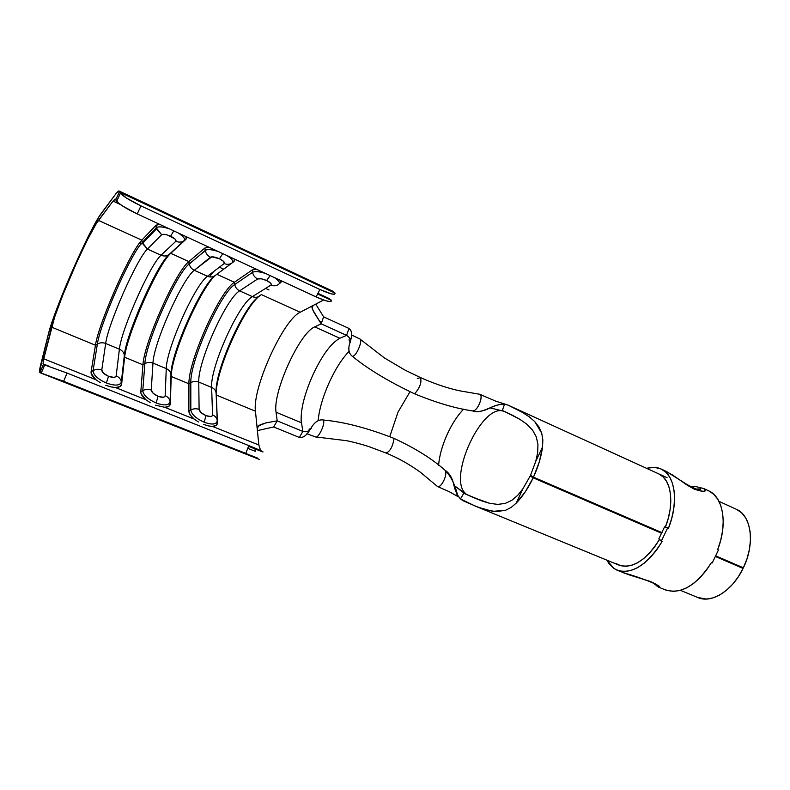 <?xml version="1.0" encoding="UTF-8"?>
<svg xmlns="http://www.w3.org/2000/svg" width="790" height="790" viewBox="0 0 790 790"><rect width="100%" height="100%" fill="white"/><g stroke="black" fill="none" stroke-linecap="round" stroke-linejoin="round"><path stroke-width="1.19" d="M475.442 506.163L485.623 509.817L496.209 511.653L505.679 510.241L511.258 507.358L516.245 503.112L522.891 488.803L517.667 495.35L522.891 488.803L530.199 476.005L533.181 477.822L525.291 491.805L516.245 503.112L522.891 488.803L530.199 476.005L661.744 533.309L533.181 477.822C528.293 488.023 522.654 496.456 516.245 503.112L511.258 507.358L505.679 510.241L492.763 511.367L478.236 507.279L463.375 500.9L460.452 498.954L463.799 493.276L466.406 494.402L463.799 493.276L466.406 494.402L464.125 492.032C449.875 474.701 480.261 407.986 501.403 410.691L503.961 411.205L501.403 410.691C480.261 407.986 449.875 474.701 464.125 492.032L466.406 494.402L484.211 501.769L466.406 494.402L453.904 485.346L465.053 493.839L473.22 497.453L463.799 493.276L460.452 498.954L457.529 495.044C454.922 484.26 450.774 476.005 445.076 470.297C449.589 473.2 452.571 478.355 454.033 485.771C455.326 491.212 457.469 495.607 460.452 498.954L475.442 506.163L619.113 565.176M680.407 590.347L698.064 597.605C711.543 603.748 732.488 590.742 743.074 568.415L715.612 556.565L743.074 568.415L738.294 576.809L732.636 584.225L726.365 590.357L719.739 594.969L713.034 597.892L706.527 599.047L697.935 597.556M735.984 509.115L718.969 501.344L736.685 509.432L741.613 512.829L745.612 517.825L748.495 524.254L750.144 531.877L750.451 540.409L749.394 549.494L747.004 558.757L743.37 567.803L715.908 555.943L743.37 567.803C755.22 543.806 751.458 515.722 736.685 509.432L718.969 501.354M507.97 405.092L658.909 473.951L507.97 405.092L522.427 412.41L529.014 416.656L534.682 421.514L541.713 433.167L542.839 439.852L542.542 446.952L539.313 461.874L533.487 477.15L530.515 475.343L535.778 461.281L530.515 475.343L533.487 477.15L662.05 532.677L533.487 477.15C538.217 466.851 541.239 456.788 542.542 446.952L535.778 461.281L542.542 446.952L542.839 439.852L541.713 433.167L538.977 427.015L534.682 421.514L529.014 416.656L522.427 412.41L507.97 405.092M537.635 452.759L535.778 461.281L537.635 452.759L537.941 444.553L537.635 452.759M536.321 436.949L537.941 444.553L536.321 436.949L532.559 430.106L536.321 436.949M526.831 424.2L532.559 430.106L526.831 424.2L519.682 419.204L526.831 424.2M511.772 414.898L519.682 419.204L503.595 411.017L511.772 414.898M504.938 411.62L502.341 410.435L503.595 411.017L502.341 410.435L504.543 404.194L507.96 405.102L504.543 404.194C500.04 404.134 495.34 405.3 490.422 407.689C483.816 411.235 477.881 412.311 472.608 410.919C481.505 414.819 494.214 403.275 504.543 404.194L502.341 410.435L504.929 411.62M350.326 341.932L350.385 341.082C352.449 334.97 351.975 330.753 348.963 328.443L323.614 316.839L321.175 323.821L346.583 335.375L339.848 338.248L314.726 326.882L321.175 323.821L312.406 309.305L312.218 306.342L313.265 305.424L300.18 312.257C283.156 319.703 252.079 388.65 255.456 411.215L258.844 444.997L212.431 426.403L216.184 425.356L217.418 422.729L216.302 395.059L255.456 411.215L257.254 429.197L257.441 427.41L260.127 424.793L265.776 422.936L277.191 420.843L273.696 426.956L299.361 437.463L302.876 431.429L277.191 420.843L276.056 412.232C272.51 392.482 299.41 332.965 314.726 326.882L321.175 323.821L346.583 335.375L348.963 328.443L323.614 316.839L315.763 304.111L323.614 316.839L321.175 323.821L313.482 311.487L311.951 307.606L313.265 305.424L323.604 300.022L300.18 312.257L261.697 294.739L300.18 312.257C283.156 319.703 252.079 388.65 255.456 411.215L216.302 395.059L216.114 393.084C214.376 371.349 244.535 304.091 259.791 295.904C257.56 297.504 255.091 297.751 252.395 296.635L270.931 285.062C273.735 286.247 276.293 286 278.603 284.341C280.45 282.86 278.939 280.549 274.071 277.418C278.939 280.549 280.45 282.86 278.603 284.341C276.293 286 273.735 286.247 270.931 285.062C271.948 283.995 270.516 282.484 266.625 280.529L270.131 275.591L266.625 280.529C262.438 278.761 259.446 278.238 257.659 278.959C254.894 277.567 253.195 275.354 252.573 272.313L234.749 284.519L234.373 282.287C219.492 291.421 188.198 361.465 188.938 383.782C188.198 361.465 219.492 291.421 234.373 282.287L234.749 284.519C235.341 287.422 236.97 289.535 239.637 290.848L257.659 278.959L261.233 278.801L266.625 280.529L270.644 283.136L271.316 284.272L270.931 285.062L252.395 296.635L239.637 290.848L252.395 296.635C238.412 304.219 210.15 367.31 211.631 387.406L198.754 382.074L211.631 387.406L212.559 414.859L212.085 415.984L210.673 416.518L205.923 415.609L201.124 412.656L199.11 409.418L198.754 382.074C197.717 362.067 226.059 298.689 239.637 290.848L257.659 278.959C254.894 277.567 253.195 275.354 252.573 272.313L252.178 269.983L234.373 282.287L216.835 274.308L234.373 282.287L252.178 269.983L256.375 269.202L252.178 269.983L252.573 272.313C254.982 271.059 259.436 271.503 265.934 273.636C259.436 271.503 254.982 271.059 252.573 272.313L234.749 284.519C220.341 293.238 190.025 361.099 190.815 382.637L190.825 410.04L188.859 411.225L190.242 414.938L194.152 419.075L164.745 407.294L168.813 406.337L170.334 403.769L171.203 376.465C171.173 354.532 201.954 285.091 216.43 274.604C201.954 285.091 171.173 354.532 171.203 376.465L188.938 383.782L171.203 376.465L170.976 374.44L170.087 401.675C169.159 405.458 164.508 405.882 156.134 402.969C147.76 399.167 143.316 395.069 142.783 390.655L140.798 391.87L141.035 393.608L145.834 399.72L115.419 387.525L119.823 386.656L121.63 384.157L124.632 357.258C126.459 335.493 158.178 263.87 170.749 253.314L188.869 261.569C175.627 271.711 144.027 342.89 142.951 364.812L124.632 357.258L142.951 364.812L140.798 391.87C140.709 394.171 142.398 396.787 145.834 399.72L150.248 402.673M204.896 248.011L208.837 247.161L204.827 248.07L205.291 250.391C207.543 249.057 211.937 249.472 218.465 251.625C211.937 249.472 207.553 249.057 205.291 250.381L204.896 248.011L188.869 261.569L170.749 253.314L185.946 239.331L186.48 238.333L186.025 236.575L185.946 239.331L170.749 253.314C158.178 263.87 126.459 335.493 124.632 357.258L124.356 355.184L121.344 382.005C120.06 385.718 115.073 386.053 106.374 383.012C97.743 379.101 93.309 374.974 93.082 370.609L91.077 371.853L91.196 373.561L95.847 379.684L43.766 358.818L51.597 327.139C56.465 306.056 88.658 232.635 98.454 220.39L141.854 240.16C130.38 251.378 98.464 323.722 95.452 345.22L51.597 327.139L95.452 345.22L91.077 371.853C90.811 374.114 92.4 376.731 95.847 379.684L100.31 382.686M110.719 386.853L115.419 387.525C119.211 387.485 121.285 386.359 121.63 384.157L124.356 355.184C126.124 334.2 156.884 264.749 168.961 254.607C166.572 256.217 163.935 256.424 161.042 255.229L175.844 241.276C178.846 242.55 181.601 242.342 184.09 240.674C185.502 238.906 183.487 236.309 178.056 232.882C183.487 236.309 185.502 238.906 184.09 240.674C181.601 242.342 178.846 242.55 175.844 241.276C176.555 240.022 174.807 238.333 170.601 236.23L173.78 230.897L170.601 236.23C166.157 234.344 163.175 233.84 161.644 234.739L156.232 227.797L142.249 242.461L141.854 240.16L142.477 243.458L147.434 249.057L161.644 234.739L165.011 234.423L167.727 235.104L175.094 239.074L175.844 241.276L161.042 255.229L147.434 249.057L161.042 255.229C150.061 264.65 121.226 329.815 119.409 349.19L105.672 343.492L119.409 349.19L116.16 375.843L115.459 376.909L113.76 377.373L108.526 376.297L103.549 373.245L101.772 370.016L105.672 343.492C107.993 324.236 136.907 258.755 147.434 249.057L161.644 234.739L156.479 228.853L155.828 225.387L141.854 240.16L155.828 225.387L159.649 224.34L156.084 225.16L156.469 227.589C158.672 226.305 162.957 226.73 169.337 228.843C162.997 226.74 158.721 226.315 156.499 227.569L140.837 244.1C128.622 258.666 100.113 324.236 97.367 344.035L93.082 370.609L91.077 371.853L95.452 345.22L97.367 344.035L95.452 345.22C98.365 324.7 127.783 257.026 140.393 241.858L141.854 240.16L98.454 220.39L113.049 201.075L115.429 199.08L117.957 202.605L122.717 206.081L137.223 213.942L140.956 205.894L126.42 198.014L119.507 192.118L335.049 293.1L333.163 291.362L119.063 190.992L119.507 192.118L335.049 293.1L334.555 294.196L331.553 293.929L319.901 289.496L140.956 205.894L319.901 289.496L316.128 296.922L137.223 213.942L316.128 296.922L325.46 300.644L329.598 301.563L331.395 301.089L331.336 300.358L317.629 293.979L331.099 299.973M247.774 448.335L255.249 451.307L255.022 448.898L255.249 451.307L247.774 448.335M42.482 366.659L43.776 367.172L42.482 366.659M39.52 371.784L48.437 333.874L40.438 365.839L39.668 369.473L39.934 372.653L39.52 371.784M257.402 458.012L250.055 455.109L257.402 458.012M263.031 451.89L252.277 446.982L67.081 373.068L43.371 364.506L43.016 363.815L49.464 366.382L43.016 363.815L43.766 358.818L95.847 379.684M262.28 451.791L248.583 446.291L262.635 451.89C263.949 451.939 259.357 449.846 248.86 445.609L245.759 453.381L63.625 381.293L67.081 373.068L248.86 445.609L245.759 453.381L259.604 459.513L40.162 372.702L63.625 381.293L245.759 453.381L259.604 459.513L39.954 372.653L63.625 381.293L67.081 373.068L44.704 364.99M208.224 425.879L212.431 426.403C215.759 426.225 217.428 425 217.418 422.729L216.302 395.059C214.505 372.525 245.611 303.153 261.441 294.621C245.611 303.153 214.505 372.525 216.302 395.059L217.23 420.695C216.628 424.536 212.293 425.05 204.225 422.255C196.108 418.562 191.634 414.493 190.825 410.04L188.859 411.225C188.948 413.555 190.706 416.172 194.152 419.075L198.497 421.988M280.322 283.008L281.092 282.168L281.013 280.638L280.322 283.008M188.938 383.782L188.859 411.225L188.938 383.782L190.815 382.637L188.938 383.782M216.825 274.298L231.835 263.1L216.825 274.298M233.929 261.539L234.581 260.621L234.324 258.982L233.929 261.539L232.151 262.873C233.781 261.253 232.033 258.804 226.888 255.535C232.033 258.804 233.781 261.253 232.151 262.873C229.752 264.541 227.095 264.769 224.192 263.544L207.464 276.263C194.923 284.746 166.374 348.854 166.265 368.604L165.169 395.681L164.587 396.768L163.036 397.271L158.059 396.284L153.161 393.282L151.255 390.053L152.964 363.094L166.265 368.604L152.964 363.094C153.556 343.443 182.184 279.038 194.281 270.299L207.464 276.263L194.281 270.299L211.779 256.839L219.432 258.755L223.679 261.48L224.192 263.544C227.095 264.769 229.752 264.541 232.151 262.873M209.528 276.895L213.616 271.582M219.383 267.198L223.698 269.173L219.383 267.198M265.608 288.39L269.025 289.95L265.608 288.39M253.254 296.971L254.637 295.233M314.726 326.882L339.848 338.248C331 343.156 321.994 355.421 312.83 375.043C304.644 393.598 300.763 408.815 301.168 420.705L302.876 431.429L277.191 420.843L265.776 422.936L258.399 425.958L257.254 429.197L258.844 444.997L260.651 450.567L258.844 444.997L212.431 426.403M333.074 291.322L335.049 293.1C335.375 295.361 330.329 294.166 319.901 289.496L316.128 296.922C326.547 301.543 331.622 302.688 331.336 300.358M203.682 424.428L208.254 425.889M155.571 405.181L164.745 407.294L194.152 419.075M115.419 387.525L145.834 399.72M105.791 385.253L110.748 386.863M259.258 459.395L39.934 372.653L43.391 364.506L39.954 372.653M40.201 372.05L41.505 372.564M48.437 333.874C54.105 309.71 90.188 227.411 101.426 213.122L116.169 193.422L99.086 216.598L85.35 242.441L64.652 288.883L54.451 315.111L48.437 333.874M43.608 364.555L43.016 363.815L43.766 358.818L54.629 317.096L62.588 295.618L76.887 261.974L87.749 239.163L96.4 223.412L113.049 201.075L120.317 204.452L113.049 201.075L114.955 199.129L115.765 199.781L119.418 191.782L115.765 199.781L116.663 201.351C120.189 204.896 127.042 209.093 137.223 213.942L140.956 205.894C130.765 201.006 123.892 196.819 120.337 193.323L118.451 191.052L116.169 193.422L119.033 190.983M115.853 200.127L116.989 200.65M276.056 412.232L301.415 422.759L276.056 412.232L277.191 420.843L273.696 426.956L257.402 430.609L273.696 426.956L299.361 437.463C303.123 438.045 306.698 435.409 310.085 429.533L310.589 429M319.209 320.928L321.777 322.103L319.209 320.928M121.63 384.157L121.344 382.005L121.63 384.157M168.961 254.607L184.09 240.674L168.961 254.607C166.572 256.217 163.935 256.424 161.042 255.229C150.061 264.65 121.226 329.815 119.409 349.19C122.243 350.464 123.892 352.468 124.356 355.184C126.124 334.2 156.884 264.749 168.961 254.607M148.767 235.627L149.33 236.309M140.413 244.624C127.95 260.137 100.083 324.483 97.367 344.035C99.955 342.554 102.72 342.376 105.672 343.492C107.993 324.236 136.907 258.755 147.434 249.057L142.249 242.461M101.772 370.016L105.672 343.492C102.72 342.376 99.955 342.554 97.367 344.035L93.082 370.609C95.788 369.068 98.681 368.871 101.772 370.016C98.681 368.871 95.788 369.068 93.082 370.609C93.309 374.974 97.743 379.101 106.374 383.012L108.526 376.297C104.162 374.322 101.91 372.218 101.772 370.016M108.526 376.297L106.374 383.012C115.073 386.053 120.06 385.718 121.344 382.005C120.85 379.21 119.122 377.146 116.16 375.843C115.478 377.709 112.94 377.857 108.526 376.297M119.409 349.19L116.16 375.843C119.122 377.146 120.85 379.21 121.344 382.005L124.356 355.184C123.892 352.468 122.243 350.464 119.409 349.19M164.745 407.294C168.3 407.186 170.166 406.011 170.334 403.769L170.976 374.44C170.936 353.061 201.381 284.726 215.107 275.591L232.102 262.912L215.107 275.591C212.796 277.191 210.249 277.418 207.464 276.263C210.249 277.418 212.796 277.191 215.107 275.591C201.381 284.726 170.936 353.061 170.976 374.44C170.571 371.794 169.001 369.848 166.265 368.604C169.001 369.848 170.571 371.794 170.976 374.44L170.087 401.675C169.672 398.94 168.033 396.945 165.169 395.681C164.675 397.587 162.296 397.785 158.059 396.284C153.823 394.358 151.552 392.284 151.255 390.053L152.964 363.094C153.556 343.443 182.184 279.038 194.281 270.299L210.476 257.224C207.711 255.851 205.973 253.679 205.281 250.707L188.879 264.146C175.824 274.831 145.814 342.732 144.856 363.647L142.783 390.655L140.798 391.87L142.951 364.812L144.856 363.647L142.951 364.812C144.027 343.127 174.995 273.054 188.484 261.895L189.254 263.83L188.869 261.569L204.827 248.07L205.232 250.44L189.304 264.087C189.965 266.921 191.624 268.995 194.281 270.299C191.634 268.995 189.975 266.931 189.304 264.097L189.254 263.83C176.437 273.528 145.814 342.495 144.856 363.647C147.404 362.195 150.11 362.018 152.964 363.094C150.11 362.018 147.404 362.195 144.856 363.647L142.783 390.655C145.449 389.154 148.273 388.947 151.255 390.053C148.273 388.947 145.449 389.154 142.783 390.655C143.316 395.069 147.76 399.167 156.134 402.969L158.059 396.284L156.134 402.969C164.508 405.882 169.159 405.458 170.087 401.675C169.672 398.94 168.033 396.945 165.169 395.681L166.265 368.604C166.374 348.854 194.923 284.746 207.464 276.263L224.192 263.544C225.061 262.379 223.481 260.789 219.432 258.755L222.78 253.629L219.432 258.755C215.117 256.928 212.135 256.414 210.476 257.224C207.711 255.851 205.983 253.689 205.281 250.716L205.291 250.391M217.418 422.729L217.23 420.695L217.418 422.729M205.232 250.44L189.304 264.087L188.484 261.895M239.637 290.848C236.97 289.535 235.341 287.422 234.749 284.519C220.341 293.238 190.025 361.099 190.815 382.637C193.343 381.215 195.989 381.027 198.754 382.074C197.717 362.067 226.059 298.689 239.637 290.848M199.11 409.418L198.754 382.074C195.989 381.027 193.343 381.215 190.815 382.637L190.825 410.04C193.451 408.558 196.216 408.351 199.11 409.418C196.216 408.351 193.451 408.558 190.825 410.04C191.634 414.493 196.108 418.562 204.225 422.255L205.923 415.609C201.815 413.743 199.544 411.679 199.11 409.418M252.395 296.635C255.091 297.751 257.56 297.504 259.791 295.904C244.535 304.091 214.376 371.349 216.114 393.084C215.779 390.497 214.288 388.611 211.631 387.406C214.288 388.611 215.779 390.497 216.114 393.084L217.23 420.695C216.875 418.029 215.324 416.093 212.559 414.859C212.224 416.794 210.012 417.051 205.923 415.609L204.225 422.255C212.293 425.05 216.628 424.536 217.23 420.695C216.875 418.029 215.324 416.093 212.559 414.859L211.631 387.406C210.15 367.31 238.412 304.219 252.395 296.635M350.326 342.06C350.74 339.335 349.496 337.113 346.583 335.375L339.848 338.248C331 343.156 321.994 355.421 312.83 375.043C304.644 393.598 300.763 408.815 301.168 420.705L302.876 431.429C306.204 432.298 308.89 431.37 310.944 428.674M318.133 420.497C319.259 409.171 322.991 396.412 329.341 382.222C335.493 368.891 342.06 358.63 349.032 351.422C342.06 358.63 335.493 368.891 329.341 382.222C322.991 396.412 319.259 409.171 318.133 420.497M350.316 342.337L348.963 339.848L350.296 341.478C347.798 348.42 348.528 353.406 352.478 356.399C348.568 353.515 347.807 348.686 350.187 341.932M350.622 340.056C352.429 334.427 351.876 330.556 348.963 328.443L346.583 335.375C349.545 337.172 350.8 339.473 350.345 342.287L350.326 342.149M311.003 428.605L311.033 428.585C308.959 431.34 306.244 432.288 302.876 431.429L299.361 437.463C303.034 438.075 306.53 435.547 309.848 429.879M310.668 428.723C314.381 422.087 318.647 419.184 323.485 420.013C318.647 419.184 314.381 422.087 310.668 428.723M352.478 356.399L353.199 356.112C356.912 355.026 362.817 340.391 360.082 339.078L359.865 338.969C363.084 339.503 357.09 354.957 353.199 356.112L352.478 356.399C368.081 369.137 388.749 381.59 414.474 393.776C436.347 402.752 455.721 408.469 472.608 410.919L473.447 410.76L472.608 410.919C455.721 408.469 436.347 402.752 414.474 393.776L415.392 392.946L414.474 393.776C388.749 381.59 368.081 369.137 352.478 356.399M315.605 436.939L315.862 437.018C318.518 437.917 324.739 425.089 323.653 420.922L323.485 420.013L323.653 420.922C324.779 425.247 318.153 438.539 315.664 436.969L306.915 433.759M739.233 566.272L715.809 556.16L739.233 566.272M481.535 500.83L473.22 497.453L489.76 503.349L481.535 500.83M497.71 504.385L489.76 503.349L497.71 504.385L505.136 503.437L497.71 504.385M511.792 500.347L505.136 503.437L511.792 500.347L517.667 495.35L511.792 500.347M504.415 411.393L490.017 407.857L504.415 411.393M463.691 409.111C451.159 421.633 439.852 446.992 438.638 465.261C439.852 446.992 451.159 421.633 463.691 409.111M436.85 485.939L437.265 486.363C440.366 489.099 447.565 475.738 445.422 471.196L445.076 470.297C432.377 458.941 415.333 448.295 393.963 438.361C415.333 448.295 432.377 458.941 445.076 470.297L445.422 471.196C447.377 475.333 441.314 487.677 437.858 486.601L437.285 486.373M480.103 394.487C483.45 396.462 477.772 410.356 473.447 410.76C478.157 410.296 483.865 394.852 479.57 394.23L479.076 394.171M386.024 453.006C389.786 451.722 392.403 447.288 393.874 439.724L393.963 438.361L393.874 439.724C392.433 447.219 389.826 451.653 386.073 453.016M417.288 378.598L420.349 377.561C421.909 381.728 420.26 386.853 415.392 392.946C420.3 386.794 421.929 381.659 420.31 377.541M410 391.741L398.041 412.064L389.756 436.623L398.041 412.064L410 391.741M393.963 438.361C367.459 428.012 343.966 421.9 323.485 420.013C343.966 421.9 367.459 428.012 393.963 438.361M666.434 471.442L694.578 489.336C704.453 492.17 707.455 491.884 703.584 488.487L705.401 490.067L705.253 490.778L702.804 491.528L694.578 489.336L687.34 485.267L672.794 475.116L661.23 469.062C675.095 474.918 678.995 501.887 668.508 528.174L667.688 527.819L661.319 541.16L662.139 541.505C647.148 565.018 632.148 574.587 617.148 570.222L613.958 568.504L606.918 560.169L609.001 563.616L613.958 568.504L618.985 570.854L624.712 571.535L630.943 570.489L637.481 567.704L644.097 563.26L650.575 557.266L656.668 549.939L662.139 541.505L658.821 538.859L661.319 541.16L667.688 527.819L668.508 528.174L671.707 518.418L673.742 508.711L674.551 499.418L674.107 490.857L672.458 483.322L669.683 477.061L665.891 472.272L661.23 469.062L665.901 471.205M695.852 486.452L694.262 486.225L691.744 487.203L694.262 486.225L695.852 486.452M658.534 587.098C665.239 587.365 640.947 577.421 623.774 572.908M658.583 473.803L658.909 473.951C671.342 479.342 674.769 503.566 665.387 527.127L668.231 518.467L670.068 509.748L670.809 501.383L670.424 493.681L668.962 486.887L666.483 481.228L663.087 476.874L658.613 473.812M659.482 539.471C645.993 560.525 632.504 569.077 619.014 565.136L616.259 563.665L620.812 565.749L625.976 566.331L631.595 565.344L637.481 562.816L643.435 558.787L649.252 553.385L654.722 546.789L659.482 539.471M664.538 526.881L658.821 538.859L664.538 526.881L667.688 527.819L664.538 526.881M624.327 573.155L637.303 577.381C647.889 580.699 653.587 582.872 654.396 583.909L658.623 587.158L665.407 589.923C681.128 594.623 696.474 585.518 711.435 562.618L712.215 562.954L718.485 549.919L717.705 549.573C727.916 523.819 723.186 496.999 708.61 490.788L708.186 490.6M656.934 586.062L657.616 586.565M617.257 570.262L629.768 575.071L650.545 581.509L656.144 584.304L658.929 587.246M694.331 486.225L703.584 488.487M700.266 488.882L697.511 488.99M708.61 490.788L713.538 494.106L717.606 498.964L720.658 505.245L722.564 512.75L723.235 521.242L722.643 530.436L720.776 539.995L717.705 549.573L718.485 549.919L712.215 562.954L711.435 562.618L705.964 570.824L699.831 577.934L693.255 583.701L686.48 587.938L679.756 590.525L673.307 591.414L665.289 589.883M647.514 468.144C652.451 466.87 656.954 467.137 661.023 468.964L654.712 467.394L647.514 468.144L646.793 468.421L647.514 468.144L647.445 468.717L647.514 468.144M667.056 477.664L507.713 404.974L495.814 401.182L479.895 394.358M156.084 225.16L156.479 228.853L142.477 243.458L140.837 244.1L140.393 241.858M262.211 451.762L248.574 446.33M329.657 298.788L317.955 293.337M44.763 364.842L41.317 373.018M120.337 193.323L116.663 201.351M310.618 428.792L309.028 429.207L311.191 428.427M351.52 334.93L359.934 338.999M437.621 486.541L449.401 491.775L457.548 496.357L456.827 493.977L457.529 495.044M316.286 436.998L346.573 440.692C354.789 442.341 365.168 445.313 368.871 446.597L385.826 452.947C397.963 457.874 409.605 464.392 420.744 472.499L437.413 486.452M360.339 339.344L384.454 357.959L404.984 370.085L420.142 377.432C434.47 383.802 447.673 388.265 459.74 390.823L479.698 394.259M661.042 468.974L666.168 471.324L686.48 484.201C695.723 489.326 700.394 490.916 700.493 488.961L696.8 489.247M703.436 488.418L708.403 490.689"/></g></svg>
